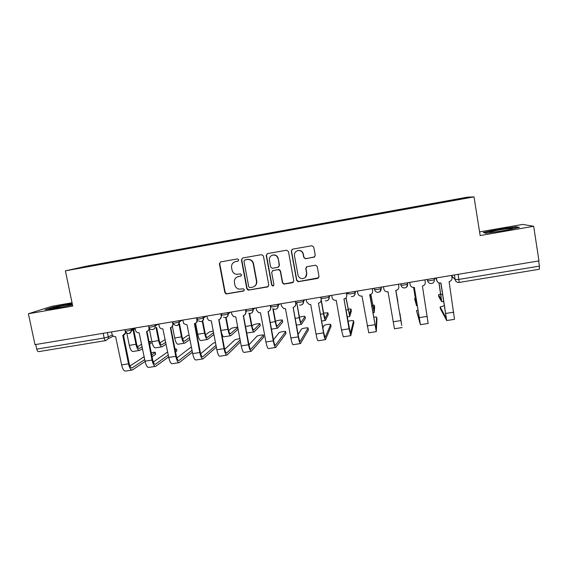 <?xml version="1.0" encoding="UTF-8"?>
<svg xmlns="http://www.w3.org/2000/svg" width="568" height="568" viewBox="0 0 568 568"><rect width="100%" height="100%" fill="white"/><g stroke="black" fill="none" stroke-linecap="round" stroke-linejoin="round"><path stroke-width="0.85" d="M238.752 259.853L237.53 258.909L220.647 261.891L219.376 263.772L224.85 292.577L226.014 293.869L226.724 293.904L243.459 291.057L244.361 289.751L243.445 288.821L238.965 289.155C236.757 288.572 235.386 287.167 234.854 284.93L234.399 282.53C234.115 279.364 235.479 277.361 238.489 276.524L240.662 276.147L241.556 274.827L240.498 273.882L236.842 274.337C234.286 273.989 232.688 272.548 232.035 270.013L231.581 267.606C231.297 264.432 232.66 262.416 235.67 261.564L237.85 261.181L238.752 259.853M313.898 257.304L315.24 255.38L313.756 247.101L311.917 245.738L292.619 249.153L291.292 251.07L296.602 280.351L298.094 281.714L317.675 278.434L319.017 276.531L317.242 266.577L315.581 265.206L307.089 266.655L305.754 268.565L306.642 273.485C306.763 276.687 305.229 278.398 302.048 278.625C299.861 278.334 298.498 277.12 297.966 274.976L294.472 255.685C294.274 252.838 295.566 251.113 298.342 250.516C300.884 250.481 302.488 251.695 303.163 254.166L303.745 257.389L305.463 258.76L314.736 256.885M474.01 196.89L480.159 235.55L533.679 226.284L538.961 260.897L34.989 344.641L28.4 313.756L72.725 306.081L65.398 270.844L474.01 196.89L467.393 197.167L86.705 266.136L65.398 270.844M263.424 255.998L261.521 254.656L242.706 257.986L241.421 259.881L246.839 288.828L248.138 290.156L267.493 286.975L268.799 285.086L263.424 255.998M267.535 253.591L286.648 250.211L288.459 251.574L293.777 280.833L292.456 282.729L283.865 284.121L282.417 282.765L280.258 270.957L278.356 269.615L272.974 270.546L271.667 272.441L273.925 284.717L272.668 286.038L271.681 285.093L266.229 255.501L267.535 253.591M72.037 302.765L51.894 306.273L28.4 313.756M533.679 226.284L522.674 224.424L479.584 231.914M538.634 260.953L539.43 266.115L539.302 269.267L459.228 282.438M38.794 351.585L38.674 351.627C37.815 351.67 37.169 350.839 36.728 349.121L104.143 337.988L108.311 336.923L112.315 334.935M35.741 344.513L36.728 349.121M99.151 264.567L74.081 269.04L108.666 262.366L108.594 262.856M437.665 203.287L437.275 202.783L108.666 262.366M437.545 202.797L465.625 197.714L468.735 197.593L439.596 202.932M99.116 264.51L439.589 202.868M72.179 303.433L52.597 307.245L45.142 309.652L55.444 308.438L72.491 304.931M516.149 226.767L498.25 229.287L483.247 232.482L485.725 233.263L504.036 230.722L519.457 227.413L516.149 226.767L516.227 227.299M110.057 262.594L109.951 262.075M437.367 203.337L437.275 202.783M84.419 266.761L84.717 267.116M465.306 198.218L465.625 197.714M52.668 307.607L52.597 307.245M498.306 229.649L498.25 229.287M238.233 261.031L234.797 261.798M237.175 276.935L241.137 275.941M220.547 261.912L219.731 263.637L225.191 292.385L226.348 293.663L227.058 293.706L244.02 290.788M242.536 258.028L241.727 259.754L247.137 288.643L249.011 289.971L268.302 286.577M244.872 259.938L243.97 261.266L248.727 286.691L249.664 287.621L252.348 287.231C255.373 286.393 256.75 284.39 256.48 281.217L253.236 263.808C252.462 260.96 250.623 259.512 247.719 259.462L244.787 259.959M254.436 286.357C256.289 285.086 257.063 283.311 256.75 281.039L256.48 281.217M245.177 259.81L248.01 259.342C250.907 259.384 252.746 260.826 253.52 263.666L256.75 281.039M272.512 270.702L278.881 269.438L280.478 270.801L282.637 282.587L284.078 283.943L293.365 282.232M267.272 253.662L266.484 255.38L271.923 284.916L272.91 285.853L273.62 285.711M278.008 258.667C277.347 256.239 275.771 255.025 273.279 255.025C270.496 255.6 269.204 257.311 269.409 260.172L270.652 266.939L272.264 268.302L277.937 267.343L279.25 265.441L278.235 258.539C277.575 256.118 276.005 254.904 273.52 254.904L271.873 255.394M278.632 267.038L279.25 265.441M278.235 258.539L279.477 265.299M296.681 251.035L298.527 250.403C301.061 250.374 302.666 251.589 303.34 254.045L303.916 257.269L305.634 258.632L314.047 257.176M305.499 277.298L306.642 273.485M306.379 266.953L305.925 268.416L306.805 273.329M292.236 249.267L291.498 250.964L296.794 280.173L298.697 281.522L318.733 277.78M151.003 343.193L150.683 341.609L149.008 341.46M126.856 333.238L129.312 345.365C130.278 349.476 131.52 351.507 133.04 351.478L139.451 350.442M133.097 330.136L135.951 344.286C136.909 348.404 138.138 350.442 139.621 350.413L142.554 348.66M142.17 346.771L139.309 348.468C138.209 348.489 137.293 346.97 136.583 343.917L133.778 329.98M150.655 341.631L149.214 342.497M141.666 344.258L137.477 346.75M149.583 344.336L151.017 343.455M155.589 354.07L155.277 352.529C155.462 352.082 154.127 352.167 151.273 352.778M111.562 331.918L111.995 334.055C112.563 335.908 113.77 336.774 115.631 336.661L121.616 364.912C122.603 369.086 123.902 371.145 125.507 371.081L132.138 370.038M126.075 332.656L124.179 334.957M144.741 359.558L132.032 367.979C130.867 368.014 129.916 366.488 129.184 363.378L123.497 335.312M125.464 331.79L125.372 333.068L122.759 335.482L128.503 363.818C129.49 368 130.768 370.059 132.337 370.002L145.117 361.447M125.18 330.91L124.932 329.696L125.173 330.91C123.774 331.606 130.107 330.541 131.293 329.88L134.886 328.041M152.068 356.754L155.611 354.361M155.249 352.558L151.699 354.922M144.173 356.718L129.98 365.984M149.448 329.39L151.897 341.695C152.849 345.82 154.027 347.879 155.433 347.864L161.916 346.821M156.044 327.722L158.607 340.601C159.551 344.74 160.701 346.799 162.072 346.792L166.126 344.165M165.757 342.277L161.759 344.84C160.744 344.847 159.885 343.313 159.182 340.239L156.633 327.395M165.21 339.522L159.949 342.873M189.059 335.042L187.362 335.645L182.64 338.904M172.459 326.55L174.71 337.981C175.64 342.135 176.747 344.215 178.032 344.222L184.6 343.164M179.005 324.257L181.476 336.881C182.406 341.041 183.492 343.129 184.742 343.143L189.918 339.472M189.549 337.584L184.422 341.176C183.499 341.162 182.69 339.614 182.001 336.526L179.538 323.938M72.342 304.228C69.268 304.313 54.769 307.252 52.845 308.19L61.159 307.26M66.577 306.152L72.427 304.633M47.037 309.425L52.966 307.508L72.25 303.774M492.207 232.227C497.206 231.843 509.517 229.699 511.931 228.783C513.11 228.343 512.45 228.222 509.95 228.435C504.434 228.883 491.675 231.169 490.092 231.992C489.417 232.312 490.12 232.39 492.207 232.227M483.964 232.702L498.385 229.635L515.73 227.2L518.186 227.69M176.797 350.69L176.492 349.15L174.972 348.915M135.042 328.013L135.475 330.164C136.036 332.024 137.257 332.898 139.124 332.784L145.067 361.184C146.04 365.387 147.268 367.468 148.745 367.425L155.462 366.367M149.661 328.425L147.808 331.03M168.284 355.05L155.334 364.301C154.262 364.322 153.36 362.774 152.65 359.658L147.006 331.449M148.539 325.769L148.986 327.984C149.143 329.887 148.333 331.08 146.558 331.556L152.025 360.084C152.991 364.287 154.198 366.374 155.646 366.339L168.653 356.931M175.562 351.904L176.847 350.96L176.492 349.15L175.2 350.08M167.666 351.94L153.317 362.022M158.756 324.072L159.317 326.706C160.013 328.29 161.198 329.007 162.86 328.865L168.753 357.428C169.711 361.653 170.862 363.754 172.218 363.733L179.019 362.661M173.439 323.994L171.692 327.061M192.041 350.328L178.87 360.588C177.891 360.595 177.046 359.033 176.343 355.887L170.755 327.537M172.395 321.808L172.821 323.98C173.006 325.918 172.189 327.132 170.372 327.629L175.782 356.313C176.733 360.545 177.869 362.647 179.183 362.632L192.403 352.203M191.366 346.899L176.875 357.946M213.241 330.995L209.173 332.088L205.545 334.822M195.598 323.199L197.742 334.24C198.658 338.414 199.695 340.516 200.859 340.544L207.498 339.472M202.258 321.14L204.579 333.125C205.488 337.307 206.504 339.416 207.625 339.451L213.916 334.524M213.561 332.649L207.306 337.477C206.468 337.449 205.715 335.887 205.041 332.777L202.719 320.771M237.964 329.149L237.644 327.473C238.588 326.763 232.134 327.779 231.183 328.489L228.67 330.597M225.659 317.555L227.903 329.334C228.79 333.537 229.735 335.667 230.736 335.724L237.999 329.334M237.644 327.473L230.409 333.743C229.671 333.7 228.968 332.117 228.308 328.993L226.107 317.434M221.406 332.273C222.251 335.376 223.082 336.895 223.899 336.824L230.622 335.745M260.215 325.556L259.895 323.852C260.719 323.164 254.329 324.158 253.392 324.861L252.007 326.174M249.182 313.408L251.454 325.499C252.32 329.731 253.193 331.882 254.066 331.96L260.243 325.727M259.895 323.852L253.74 329.972C253.094 329.909 252.448 328.311 251.801 325.173L249.608 313.486M246.732 332.954L253.967 331.975M215.442 342.476L213.192 343.249L200.674 353.75M182.711 320.089L183.812 323.717L187.071 324.875L192.68 353.63C193.617 357.875 194.696 359.998 195.924 359.998L202.811 358.919M197.039 317.711L197.281 318.96M216.351 347.197L202.961 358.898C201.768 358.891 200.71 356.754 199.78 352.501L194.419 323.661C196.265 323.156 197.096 321.935 196.911 319.983L197.416 319.663C197.621 321.154 197.089 322.276 195.832 323.029M215.996 345.33L202.641 356.839C201.754 356.832 200.965 355.248 200.277 352.089L194.746 323.59M196.485 317.803L196.911 319.983M239.874 338.528L234.974 339.742L224.701 349.384M206.908 316.071L207.334 318.257L208.591 320.288L211.296 320.877L216.848 349.789C217.764 354.063 218.772 356.214 219.866 356.235L226.838 355.135M221.314 313.678L221.69 315.638L220.242 318.932M240.143 339.955L226.646 353.047C225.865 353.026 225.134 351.429 224.459 348.248L218.978 319.599M220.824 313.756L221.243 315.957C221.428 317.917 220.583 319.145 218.723 319.649L224.026 348.653C224.935 352.934 225.915 355.085 226.973 355.114L240.491 341.815M263.715 336.895L263.403 335.219C264.191 334.481 257.865 335.447 256.956 336.206L248.969 344.783M231.361 312.01L231.772 314.21L233.505 316.546L235.77 316.837L241.265 345.912C242.167 350.215 243.09 352.387 244.055 352.43L251.113 351.315M245.837 309.603L246.207 311.576L244.936 314.764M263.403 335.219L250.9 349.221C250.218 349.185 249.544 347.566 248.883 344.371L243.459 315.559M245.419 309.674L245.83 311.882C246.008 313.848 245.149 315.091 243.267 315.602L248.514 344.762C249.409 349.071 250.31 351.251 251.233 351.301L263.744 337.072M282.672 321.942L282.353 320.196C283.056 319.536 276.722 320.508 275.799 321.204L275.551 321.46M272.817 308.523L275.239 321.63C276.091 325.89 276.886 328.063 277.624 328.162L282.701 322.077M282.353 320.196L277.298 326.16C276.744 326.089 276.154 324.47 275.523 321.31L273.215 308.822M285.945 333.366L285.626 331.662C286.3 330.945 280.031 331.889 279.144 332.635L273.449 339.834M256.054 307.906L256.466 310.121L258.561 312.62L260.492 312.762L265.938 342C266.811 346.324 267.663 348.518 268.486 348.589L275.636 347.46M270.616 305.485L270.986 307.466L269.914 310.497M285.626 331.662L275.402 345.358C274.82 345.301 274.202 343.668 273.563 340.452L268.195 311.484M270.261 305.548L270.673 307.764C270.837 309.745 269.97 310.994 268.068 311.505L273.258 340.835C274.124 345.166 274.955 347.375 275.736 347.446L285.974 333.522M305.343 318.286L305.023 316.511C304.434 316.149 302.566 316.348 299.428 317.114M296.823 302.993L299.258 317.725C300.089 322.006 300.806 324.207 301.416 324.328L305.364 318.399M305.023 316.511L301.083 322.319C300.628 322.226 300.096 320.586 299.478 317.413L296.858 302.985M308.374 329.809L308.062 328.063C308.616 327.374 302.396 328.297 301.523 329.035L298.101 334.36M281.011 303.759L281.423 305.982L283.78 308.587L285.47 308.637L290.859 338.038C291.711 342.39 292.484 344.613 293.166 344.705L300.408 343.562M295.651 301.324L296.013 303.319L295.197 306.109M308.062 328.063L300.152 341.453C299.67 341.382 299.116 339.728 298.491 336.49L293.18 307.366M295.367 301.374L295.772 303.61C295.928 305.598 295.048 306.855 293.123 307.373L298.257 336.867C299.102 341.226 299.847 343.455 300.493 343.548L308.403 329.937M328.226 314.601L327.906 312.783L323.604 313.053M321.14 300.486L323.519 313.777C324.328 318.087 324.974 320.309 325.443 320.451L328.247 314.686M321.268 298.931L322.617 298.278M327.906 312.783L325.109 318.435L323.675 313.472L321.154 299.364M331.023 326.217L330.704 324.434C329.149 324.065 326.955 324.385 324.115 325.4L322.858 327.935M306.223 299.57L306.628 301.807L309.198 304.476L310.71 304.469L316.035 334.041C316.873 338.421 317.555 340.665 318.094 340.779L325.436 339.628M320.941 297.121L321.126 299.407C321.282 301.409 320.387 302.673 318.442 303.198L323.675 332.486L325.109 337.52M318.442 303.198L323.511 332.855C324.342 337.243 325.002 339.494 325.499 339.614L331.037 326.316M320.728 297.163L321.126 299.407M330.704 324.434L325.152 337.513M351.329 310.881L351.003 309.027L348.035 309.049M345.94 297.944L349.71 316.539L351.336 310.937M346.785 294.48L348.198 292.598M351.003 309.027L349.37 314.509L346.061 297.809M353.878 322.596L353.559 320.778C352.792 320.395 350.903 320.579 347.872 321.332M331.705 295.339L332.102 297.589C332.443 299.059 333.359 299.961 334.843 300.302L336.213 300.266L341.482 330.001L343.285 336.817L350.726 335.645M346.501 292.875L346.757 295.161C346.899 297.178 345.997 298.449 344.031 298.974L349.029 328.801L350.768 335.638L353.885 322.659M353.559 320.778L350.413 333.522L343.938 298.988M346.359 292.903L346.757 295.161M374.646 307.125L374.319 305.229L372.729 305.094M370.805 294.416L374.213 312.592L374.653 307.153M372.494 289.538L373.013 288.473M374.319 305.229L373.872 310.554L370.876 294.38M376.946 318.939L376.62 317.079L373.581 317.058M357.45 291.057L357.84 293.322C358.202 294.856 359.161 295.772 360.723 296.07L361.979 296.013L368.738 332.812L376.272 331.627M372.324 288.587L372.651 290.866C372.793 292.896 371.87 294.174 369.882 294.707L376.293 331.627L376.953 318.975M376.62 317.079L375.938 329.497L369.711 294.735M372.253 288.601L372.651 290.866M397.856 301.402L395.86 290.425L397.706 301.303M399.907 313.344L401.725 325.428L395.761 290.44L399.631 313.202M383.464 286.733L383.854 289.013C384.231 290.596 385.232 291.519 386.858 291.782L388.022 291.718L394.455 328.765L402.087 327.566M395.754 290.44L396.01 290.397C398.019 289.865 398.956 288.572 398.814 286.535L398.431 284.248M415.414 298.228L414.59 298.676L416.571 305.761L415.549 298.803L416.195 298.704M413.646 287.458L415.549 298.803M414.59 298.676L416.216 303.702L413.603 287.458M418.091 309.986L416.458 310.696L420.079 322.532L414.299 287.38M409.755 282.367L410.139 284.66C410.529 286.279 411.566 287.216 413.248 287.451L414.342 287.373L420.441 324.683L416.458 310.696M410.224 285.008L409.72 282.374M424.885 279.854L425.262 282.154C425.396 284.206 424.445 285.498 422.415 286.038L428.158 323.469L420.455 324.676M439.05 282.914L441.748 301.7L438.823 296.688M440.754 293.976L438.51 294.785L441.393 299.634L438.929 282.871M434.96 278.178L436.444 279.357M436.33 277.951L436.714 280.251C437.104 281.92 438.169 282.857 439.909 283.07L440.945 282.985L446.704 320.551L440.427 308.772M444.559 305.705L440.122 306.905L446.327 318.392L440.818 283.006M437.154 281.444L436.217 277.972M451.617 275.409L451.993 277.724C452.121 279.79 451.155 281.089 449.103 281.636L454.499 319.322L446.732 320.544M451.688 275.835L455.153 279.626L458.972 279.399L539.43 266.115M454.393 274.947L455.153 279.626C455.557 281.316 456.644 282.268 458.419 282.466L459.207 282.445L458.149 274.323M107.43 332.599L108.311 336.923L108.168 338.713L105.84 340.58C105.13 340.594 104.562 339.735 104.143 337.988L103.184 333.309M434.307 278.284L434.392 279.733C431.715 280.542 429.458 280.876 427.633 280.72L426.959 279.506M427.42 279.435L427.633 280.72C428.031 282.395 429.103 283.34 430.849 283.553C433.228 283.446 434.406 282.175 434.392 279.733L434.158 278.313M407.554 282.736L407.767 284.014L406.347 287.344M400.681 283.872L400.951 285.15C402.676 285.321 404.899 284.987 407.625 284.163L407.767 284.014M400.738 283.865L400.951 285.15C401.342 286.783 402.378 287.713 404.068 287.955C406.461 287.891 407.646 286.627 407.625 284.163L407.391 282.757M381.078 287.131L381.298 288.409L381.32 287.089M374.333 288.253L374.553 289.524C376.179 289.716 378.373 289.389 381.149 288.544L379.772 291.803M354.886 291.483L355.106 292.754L355.518 291.377M348.212 292.591L348.433 293.862C349.959 294.068 352.132 293.741 354.957 292.875L355.106 292.754C355.284 294.231 354.751 295.381 353.495 296.198M328.964 295.793L329.191 297.05L329.987 295.623M303.319 300.053L303.546 301.31L304.718 299.819M277.937 304.27L278.171 305.513L279.712 303.972M252.824 308.445L253.058 309.681L254.954 308.09M227.967 312.57L228.201 313.806L230.452 312.159M203.365 316.66L203.6 317.888L206.198 316.191M179.012 320.707L179.254 321.928L182.186 320.182M154.908 324.711L155.149 325.925L158.415 324.129M131.045 328.68L131.35 330.768C131.144 332.273 130.328 333.196 128.886 333.522M149.008 326.941C147.595 327.651 154.027 326.586 155.142 325.933L155.149 325.925C155.341 327.871 154.531 329.092 152.707 329.589M173.048 322.958C171.77 323.632 178.118 322.596 179.211 321.95L179.254 321.928C179.438 323.881 178.615 325.109 176.769 325.613M197.33 318.925C196.187 319.578 202.456 318.563 203.536 317.924L203.6 317.888C203.784 319.855 202.946 321.09 201.079 321.594M221.868 314.857C220.86 315.481 227.058 314.487 228.109 313.863L228.201 313.806C228.4 315.417 227.796 316.589 226.383 317.32M246.661 310.746C245.781 311.342 251.915 310.376 252.945 309.752L253.058 309.681C253.25 311.278 252.654 312.45 251.262 313.195M271.703 306.585C270.964 307.16 277.035 306.209 278.043 305.598L278.171 305.513C278.363 307.089 277.773 308.261 276.403 309.02M297.014 302.389C298.342 302.63 300.479 302.304 303.411 301.402L303.546 301.31C303.738 302.858 303.156 304.022 301.814 304.803M322.589 298.15C324.016 298.37 326.167 298.044 329.049 297.163L329.191 297.05C329.376 298.569 328.815 299.734 327.509 300.529M380.915 287.159L381.149 288.544C381.163 291.036 379.971 292.293 377.564 292.314C375.931 292.044 374.93 291.114 374.553 289.524M453.207 277.496L451.837 276.744M219.731 263.637L219.376 263.772M129.312 345.365L135.951 344.286M138.975 348.475L139.508 348.383M128.503 363.818L121.616 364.912M132.287 367.858L131.606 367.965M151.897 341.695L158.607 340.601M161.447 344.84L161.944 344.762M174.71 337.981L181.476 336.881M184.138 341.169L184.586 341.098M152.025 360.084L145.067 361.184M155.568 364.187L154.943 364.287M175.782 356.313L168.753 357.428M172.821 323.98L173.29 323.703M179.083 360.481L178.508 360.566M197.742 334.24L204.579 333.125M207.05 337.463L207.455 337.399M221.051 330.441L227.903 329.334M230.182 333.728L230.537 333.672M245.511 326.465L251.454 325.499M199.78 352.501L192.68 353.63M202.826 356.732L202.314 356.81M224.026 348.653L216.848 349.789M221.243 315.957L221.69 315.638M226.817 352.948L226.362 353.019M248.514 344.762L241.265 345.912M245.83 311.882L246.207 311.576M251.042 349.121L250.651 349.185M270.226 322.446L275.239 321.63M273.258 340.835L265.938 342M295.19 318.385L299.258 317.725M298.257 336.867L290.859 338.038M320.416 314.281L323.519 313.777M323.511 332.855L316.035 334.041M345.898 310.135L348.021 309.794M349.029 328.801L341.482 330.001M371.657 305.946L372.771 305.761M374.816 324.711L367.184 325.918M400.88 320.572L393.162 321.8M427.214 316.39L419.418 317.626M438.51 294.785L438.83 296.737M440.988 294.671L442.692 294.387M440.122 306.905L440.434 308.829M453.832 312.166L445.951 313.415M125.223 331.123C127.509 334.431 129.547 334.318 131.35 330.768L135.198 328.78M154.901 324.711L155.142 325.933C155.973 329.866 149.845 331.094 149.057 327.161M178.97 320.714L179.211 321.95C178.501 325.84 176.612 326.572 173.538 324.15M203.294 316.674L203.536 317.924C203.166 321.367 201.462 322.34 198.438 320.835M227.867 312.592L228.109 313.863C227.917 316.987 226.376 318.08 223.501 317.143M252.703 308.459L252.945 309.752C252.845 312.67 251.418 313.827 248.685 313.231M277.802 304.292L278.043 305.598C277.993 308.367 276.651 309.567 274.032 309.198M303.17 300.074L303.411 301.402C303.39 304.072 302.105 305.293 299.57 305.066M328.808 295.814L329.049 297.163C329.042 299.755 327.8 300.99 325.322 300.877M354.723 291.512L354.957 292.875C354.964 295.417 353.75 296.659 351.322 296.624M203.529 317.519L202.222 318.371M113.344 336.114L108.168 338.713L105.84 340.58M105.754 340.587L38.674 351.627M151.052 343.434L150.683 341.609M155.639 354.34L155.277 352.529M125.372 333.068L126.068 332.713M53.591 308.445L52.845 308.19M490.915 232.305L490.092 231.992M271.469 329.156L277.546 328.176M296.418 325.13L301.352 324.335M321.63 321.069L325.393 320.459M347.105 316.958L349.675 316.546M372.842 312.812L374.198 312.592M416.578 305.761L417.359 305.634M441.776 301.693L443.842 301.359"/></g></svg>
